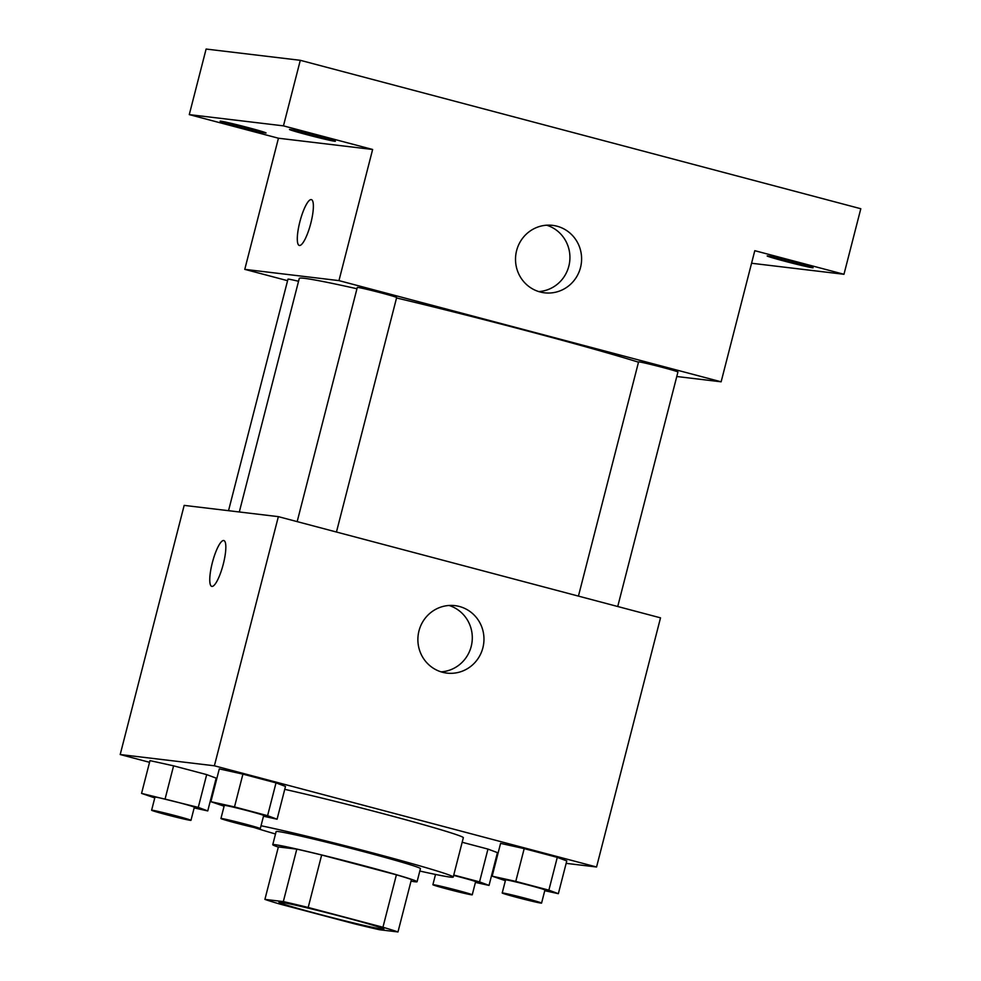 <?xml version="1.0" encoding="UTF-8"?>
<svg xmlns="http://www.w3.org/2000/svg" width="981" height="981" viewBox="0 0 981 981"><rect width="100%" height="100%" fill="white"/><g stroke="black" fill="none" stroke-linecap="round" stroke-linejoin="round"><path stroke-width="1.47" d="M382.394 929.166A54.176 1.717 14.4 0 1 324.907 915.751A54.176 1.717 14.4 0 1 278.96 902.201A54.176 1.717 14.4 0 1 331.872 914.01A54.176 1.717 14.4 0 1 383.914 929.142A54.176 1.717 14.4 0 1 382.394 929.166M382.946 927.253L308.193 907.462A72.766 2.305 14.4 0 0 283.325 901.588L264.907 899.393A72.766 2.305 14.4 0 0 279.941 904.09L354.693 923.881A72.766 2.305 14.4 0 0 379.549 929.743L397.979 931.95A72.766 2.305 14.4 0 0 382.946 927.253L396.41 874.807L321.658 855.003L308.193 907.462M396.41 874.807A72.766 2.305 14.4 0 1 411.444 879.503L397.979 931.95M321.658 855.003A72.766 2.305 14.4 0 0 296.802 849.141L278.371 846.934L264.907 899.393M411.027 881.146A74.495 2.354 -165.6 0 0 417.072 881.747A74.495 2.354 -165.6 0 0 345.496 860.926A74.495 2.354 -165.6 0 0 272.755 844.69A74.495 2.354 -165.6 0 0 278.334 847.081M272.755 844.69L276.115 831.581A74.495 2.354 14.4 0 1 348.868 847.817A74.495 2.354 14.4 0 1 420.432 868.626L417.072 881.747M296.802 849.141L283.325 901.588M261.032 825.757A108.364 3.433 14.4 0 1 379.181 854.647A108.364 3.433 14.4 0 1 453.234 877.051A108.364 3.433 14.4 0 1 450.181 877.088A108.364 3.433 14.4 0 1 419.819 871.042M275.502 833.997A108.364 3.433 14.4 0 1 253.981 827.473M284.748 789.349A108.364 3.433 14.4 0 1 399.316 818.007A108.364 3.433 14.4 0 1 463.339 837.713L453.234 877.051M194.164 807.915L207.751 810.931L216.176 778.141L206.684 774.61L173.588 765.842L149.983 760.618L141.558 793.396L154.777 797.921M263.484 816.204L277.083 819.209L285.496 786.431L276.017 782.887L242.92 774.132L219.303 768.896L210.89 801.685L224.097 806.21M566.147 863.354L596.558 866.996L214.385 765.793L120.197 754.536L149.541 762.311M215.734 779.834L216.445 780.03M497.011 854.316L497.723 854.512M475.429 882.397L489.029 885.414L497.441 852.624L487.962 849.092L462.161 842.262L487.962 849.092L479.55 881.87L453.749 875.04M544.762 890.687L558.348 893.691L566.773 860.913L557.282 857.369L524.197 848.614L500.58 843.378L492.168 876.168L505.374 880.693M596.558 866.996L660.52 617.846L278.359 516.644L184.17 505.387L120.197 754.536M278.359 516.644L214.385 765.793M482.873 647.828A33.967 33.035 -83.2 0 1 446.895 673.101A33.967 33.035 -83.2 0 1 418.127 635.443A33.967 33.035 -83.2 0 1 454.951 605.633A33.967 33.035 -83.2 0 1 482.873 647.828M211.908 586.417A23.703 5.481 104.8 0 1 211.724 586.38A23.703 5.481 104.8 0 1 212.497 562.064A23.703 5.481 104.8 0 1 223.864 540.556A23.703 5.481 104.8 0 1 223.19 564.504A23.703 5.481 104.8 0 1 211.908 586.417M211.737 586.38A23.703 5.481 104.8 0 1 212.509 562.076A23.703 5.481 104.8 0 1 223.864 540.556M449.053 605.473A33.967 33.035 -83.2 0 1 471.199 646.43A33.967 33.035 -83.2 0 1 441.119 671.862M239.303 511.984L299.279 278.42A189.627 6.009 14.4 0 1 356.961 288.757M396.545 297.954A189.627 6.009 14.4 0 1 638.496 362.185M617.723 606.516L677.932 372.02A20.319 0.638 -165.6 0 0 660.703 366.931A20.319 0.638 -165.6 0 0 639.146 361.903A20.319 0.638 -165.6 0 0 638.57 361.915L578.434 596.105M228.524 510.696L287.973 279.144A20.319 0.638 14.4 0 1 298.543 281.277M297.169 521.622L357.292 287.433A20.319 0.638 14.4 0 1 377.133 291.86A20.319 0.638 14.4 0 1 396.655 297.537L336.446 532.033M676.78 376.508L721.133 381.805L338.96 280.615L244.772 269.358L287.58 280.689M751.569 263.251L843.967 274.288L860.803 208.732L300.296 60.307L206.108 49.05L189.272 114.618L278.445 138.223L244.772 269.358M843.967 274.288L754.794 250.682L721.133 381.805M300.296 60.307L283.46 125.862L189.272 114.618M338.96 280.615L372.633 149.48L283.46 125.862M580.507 267.555A33.967 33.035 -83.2 0 1 544.529 292.816A33.967 33.035 -83.2 0 1 515.761 255.17A33.967 33.035 -83.2 0 1 552.597 225.36A33.967 33.035 -83.2 0 1 580.507 267.555M372.633 149.48L278.445 138.223M299.438 245.483A23.703 5.481 104.8 0 1 299.266 245.446A23.703 5.481 104.8 0 1 300.039 221.13A23.703 5.481 104.8 0 1 311.406 199.621A23.703 5.481 104.8 0 1 310.732 223.558A23.703 5.481 104.8 0 1 299.438 245.483M299.266 245.446A23.703 5.481 104.8 0 1 300.051 221.13A23.703 5.481 104.8 0 1 311.406 199.621M546.687 225.201A33.967 33.035 -83.2 0 1 568.833 266.158A33.967 33.035 -83.2 0 1 538.753 291.59M248.598 127.726A23.703 0.748 14.4 0 1 266.059 132.962A23.703 0.748 14.4 0 1 242.92 127.788A23.703 0.748 14.4 0 1 220.149 121.166A23.703 0.748 14.4 0 1 248.598 127.726M317.918 136.003A23.703 0.748 14.4 0 1 335.392 141.239A23.703 0.748 14.4 0 1 312.24 136.077A23.703 0.748 14.4 0 1 289.469 129.455A23.703 0.748 14.4 0 1 317.918 136.003M795.628 262.503A23.703 0.748 14.4 0 1 813.09 267.739A23.703 0.748 14.4 0 1 789.95 262.577A23.703 0.748 14.4 0 1 767.179 255.955A23.703 0.748 14.4 0 1 795.628 262.503M558.348 893.691L548.87 890.159L515.773 881.392L492.168 876.168M502.211 892.992L505.583 879.883A20.319 0.638 14.4 0 1 525.424 884.31A20.319 0.638 14.4 0 1 544.933 889.988L541.573 903.096A20.319 0.638 14.4 0 1 540.997 903.109A20.319 0.638 14.4 0 1 519.44 898.069A20.319 0.638 14.4 0 1 502.211 892.992A20.319 0.638 14.4 0 1 522.051 897.419A20.319 0.638 14.4 0 1 541.573 903.096M566.773 860.913L557.282 857.369L548.87 890.159M557.282 857.369L524.197 848.614L515.773 881.392M524.197 848.614L500.58 843.378M277.083 819.209L267.592 815.677L234.496 806.909L210.89 801.685M220.933 818.51L224.306 805.401A20.319 0.638 14.4 0 1 244.146 809.828A20.319 0.638 14.4 0 1 263.668 815.505L260.296 828.614A20.319 0.638 14.4 0 1 259.732 828.626A20.319 0.638 14.4 0 1 238.162 823.586A20.319 0.638 14.4 0 1 220.933 818.51A20.319 0.638 14.4 0 1 240.774 822.936A20.319 0.638 14.4 0 1 260.296 828.614M285.496 786.431L276.017 782.887L267.592 815.677M276.017 782.887L242.92 774.132L234.496 806.909M242.92 774.132L219.303 768.896M489.029 885.414L479.55 881.87M453.651 875.408A20.319 0.638 14.4 0 1 475.613 881.698L472.241 894.819A20.319 0.638 14.4 0 1 471.677 894.819A20.319 0.638 14.4 0 1 450.12 889.792A20.319 0.638 14.4 0 1 432.891 884.703A20.319 0.638 14.4 0 1 452.731 889.142A20.319 0.638 14.4 0 1 472.241 894.819M497.441 852.624L487.962 849.092M207.751 810.931L198.272 807.388L141.558 793.396M151.614 810.22L154.986 797.112A20.319 0.638 14.4 0 1 174.814 801.538A20.319 0.638 14.4 0 1 194.336 807.216L190.976 820.337A20.319 0.638 14.4 0 1 190.4 820.337A20.319 0.638 14.4 0 1 168.842 815.309A20.319 0.638 14.4 0 1 151.614 810.22A20.319 0.638 14.4 0 1 171.454 814.659A20.319 0.638 14.4 0 1 190.976 820.337M216.176 778.141L206.684 774.61L198.272 807.388M206.684 774.61L173.588 765.842L165.176 798.632M173.588 765.842L149.983 760.618M435.515 874.451L432.891 884.703"/></g></svg>
